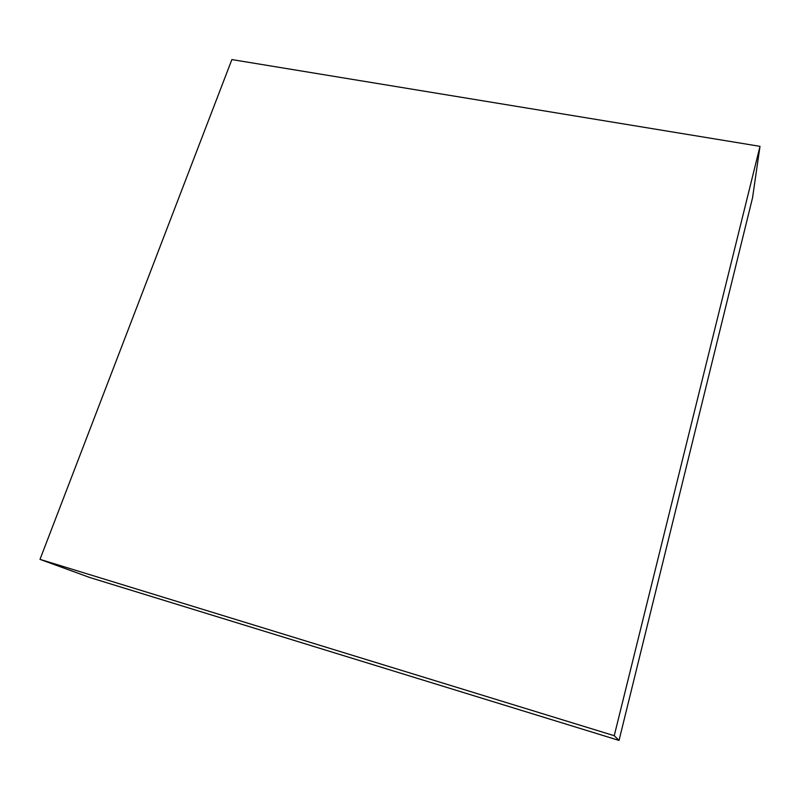 <?xml version="1.0" encoding="UTF-8"?>
<svg xmlns="http://www.w3.org/2000/svg" width="800" height="800" viewBox="0 0 800 800"><rect width="100%" height="100%" fill="white"/><g stroke="black" fill="none" stroke-linecap="round" stroke-linejoin="round"><path stroke-width="1.2" d="M89.92 577.55L619.03 740.42L752.53 197.86L760 146.35L231.88 59.58L40 559.37L89.92 577.55M619.03 740.42L614.24 735.7L40 559.37M760 146.35L614.24 735.7"/></g></svg>
